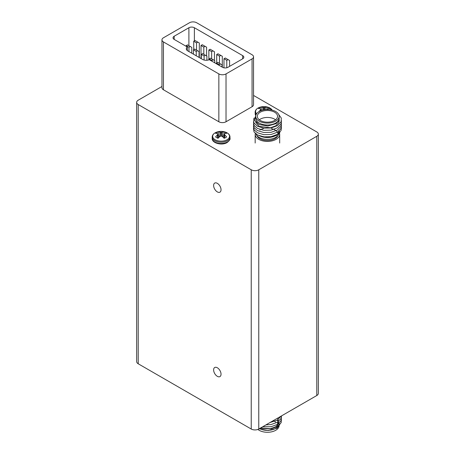 <?xml version="1.0" encoding="UTF-8"?>
<svg xmlns="http://www.w3.org/2000/svg" width="455" height="455" viewBox="0 0 455 455"><rect width="100%" height="100%" fill="white"/><g stroke="black" fill="none" stroke-linecap="round" stroke-linejoin="round"><path stroke-width="0.68" d="M217.331 183.342A5.244 3.026 -120 0 0 214.709 183.081A5.244 3.026 -120 0 0 213.901 187.284A5.244 3.026 -120 0 0 217.331 191.902A5.244 3.026 -120 0 0 219.953 192.164A5.244 3.026 -120 0 0 220.755 187.96A5.244 3.026 -120 0 0 217.331 183.342M217.331 367.765A5.244 3.026 -120 0 0 214.709 367.509A5.244 3.026 -120 0 0 213.901 371.707A5.244 3.026 -120 0 0 217.331 376.33A5.244 3.026 -120 0 0 219.953 376.592A5.244 3.026 -120 0 0 220.755 372.389A5.244 3.026 -120 0 0 217.331 367.765M161.957 86.49L138.223 100.191A5.329 3.077 0 0 0 136.665 102.369A5.329 3.077 0 0 0 138.223 104.542L251.234 169.789A5.329 3.077 0 0 0 258.764 169.789L316.777 136.295A5.329 3.077 0 0 0 318.335 134.117A5.329 3.077 0 0 0 316.777 131.944L253.549 95.442M189.485 22.75L163.442 37.788A5.073 2.929 0 0 0 161.957 39.858A5.073 2.929 0 0 0 163.442 41.928L218.849 73.915A5.073 2.929 0 0 0 226.021 73.915L226.021 121.764L252.064 106.726A5.073 2.929 0 0 0 253.549 104.656L253.549 56.807A5.073 2.929 0 0 0 252.064 54.742L196.657 22.75A5.073 2.929 0 0 0 189.485 22.75M136.665 102.369L136.665 361.611A5.329 3.077 0 0 0 138.223 363.784L251.234 429.031A5.329 3.077 0 0 0 258.764 429.031L316.777 395.537A5.329 3.077 0 0 0 318.335 393.365L318.335 134.117M161.957 39.858L161.957 87.701A5.073 2.929 0 0 0 163.442 89.772L218.849 121.764A5.073 2.929 0 0 0 226.021 121.764M253.549 56.807A5.073 2.929 0 0 1 252.064 58.877L226.021 73.915M187.329 50.59L187.329 46.996A5.25 3.031 0 0 0 186.305 48.793A5.25 3.031 0 0 0 187.841 50.937L202.503 59.4A5.25 3.031 0 0 0 209.323 59.696L222.478 67.289A3.879 2.241 0 0 0 227.961 67.289L242.686 58.792A3.879 2.241 0 0 0 243.823 57.205A3.879 2.241 0 0 0 242.686 55.624L242.686 58.792M187.329 46.996L174.174 39.403A3.879 2.241 0 0 1 173.042 37.822A3.879 2.241 0 0 1 174.174 36.235L174.174 39.403M242.686 55.624L194.382 27.738A3.879 2.241 0 0 0 188.899 27.738L174.174 36.235M206.9 60.259L206.9 56.102L202.594 53.616L201.298 54.361L201.298 58.706M201.298 54.361L204.102 55.982L204.102 60.032M204.102 55.982L205.393 55.231M214.749 62.83L214.749 60.634L210.443 58.149L209.146 58.894L209.146 59.77M209.146 58.894L211.95 60.509L211.95 61.209M211.95 60.509L213.241 59.764M222.023 67.027L222.023 64.837L220.521 63.967L217.718 62.352L216.426 63.097L216.426 63.797M216.426 63.097L219.225 64.712L219.225 65.412M219.225 64.712L220.521 63.967M226.783 67.755L226.783 60.35L228.074 59.605L229.582 60.475L229.582 66.356M226.783 60.35L223.979 58.735L225.276 57.99L228.074 59.605M223.979 58.735L223.979 67.829M219.503 63.381L219.503 56.147L220.794 55.402L222.302 56.272L222.302 67.186M219.503 56.147L216.705 54.532L217.996 53.787L220.794 55.402M216.705 54.532L216.705 62.938M211.655 58.849L211.655 51.62L212.946 50.869L214.453 51.739L214.453 60.464M211.655 51.62L208.856 50.005L210.147 49.254L212.946 50.869M208.856 50.005L208.856 59.878M205.097 46.342L202.299 44.727L201.008 45.472L203.806 47.087L205.097 46.342L206.604 47.212L206.604 55.937M203.806 47.087L203.806 54.316M201.008 45.472L201.008 58.536M197.823 42.139L195.019 40.523L193.728 41.269L196.526 42.884L197.823 42.139L199.324 43.009L199.324 57.569M196.526 42.884L196.526 50.118M193.728 41.269L193.728 49.675M191.771 53.207L191.771 47.371L190.264 46.501L188.973 47.246L186.175 45.631L186.175 46.33M188.973 47.246L188.973 51.591M186.175 45.631L187.466 44.886L190.264 46.501M199.051 57.41L199.051 51.574L197.544 50.704L196.253 51.449L193.449 49.834L193.449 54.173M196.253 51.449L196.253 55.789M193.449 49.834L194.746 49.089L197.544 50.704M279.148 130.761A11.722 6.768 180 0 1 275.719 135.544A11.722 6.768 180 0 1 260.169 136.068M279.962 132.263L276.538 135.471L267.694 137.62L258.935 135.624M279.148 116.326L279.148 118.243A11.722 6.768 180 0 1 275.719 123.026A11.722 6.768 180 0 1 262.945 124.494A11.722 6.768 180 0 1 255.71 118.243L255.71 116.326A11.722 6.768 0 0 0 262.945 122.583A11.722 6.768 0 0 0 275.719 121.115A11.722 6.768 0 0 0 279.148 116.326A11.722 6.768 0 0 0 271.914 110.076A11.722 6.768 0 0 0 259.14 111.543A11.722 6.768 0 0 0 255.71 116.326M255.926 115.035L254.396 120.143L259.145 124.551L267.898 125.99L276.191 123.618L279.142 120.444L279.148 116.844M274.587 120.461A10.124 5.841 0 0 0 277.55 116.326A10.124 5.841 0 0 0 271.305 110.929A10.124 5.841 0 0 0 260.271 112.197A10.124 5.841 0 0 0 257.308 116.326A10.124 5.841 0 0 0 263.559 121.73A10.124 5.841 0 0 0 274.587 120.461M275.559 119.807A10.124 5.841 0 0 0 260.271 119.159A10.124 5.841 0 0 0 259.299 119.807M277.8 135.749A10.653 6.154 180 0 1 274.962 138.684A10.653 6.154 180 0 1 264.52 140.254A10.653 6.154 180 0 1 257.058 135.749M255.283 133.4A12.251 7.075 0 0 0 255.175 134.339A12.251 7.075 0 0 0 262.74 140.874A12.251 7.075 0 0 0 276.094 139.338A12.251 7.075 0 0 0 279.683 134.339A12.251 7.075 0 0 0 279.467 133.019M255.949 133.958A11.722 6.768 0 0 0 264.065 139.076A11.722 6.768 0 0 0 275.719 137.382A11.722 6.768 0 0 0 279.148 132.598L279.148 130.921M279.216 120.274L278.841 122.588L275.781 125.825L270.486 127.775L259.077 126.371L255.636 122.162M278.727 114.535L281.304 118.067L281.065 121.849L277.413 125.682L271.083 127.974L263.775 128.156L257.445 126.223L253.793 122.753L253.793 118.715L254.248 117.936M281.435 120.734L281.065 124.022L277.413 127.855L271.083 130.147L263.775 130.329L257.445 128.401L254.055 125.404L253.446 121.821M281.435 122.913L281.065 126.194L277.413 130.033L271.083 132.32L263.775 132.502L257.445 130.574L254.055 127.582L253.446 123.999M281.435 125.085L281.065 128.373L277.413 132.206L271.083 134.498L263.775 134.68L257.445 132.752L254.055 129.755L253.446 126.171M281.435 127.258L281.065 130.545L277.413 134.379L271.083 136.671L263.775 136.853L257.445 134.925L254.055 131.933L253.446 128.35M259.896 129.988A10.653 6.154 180 0 1 260.522 129.652M261.073 129.402A10.653 6.154 180 0 1 263.388 128.646M271.476 128.646A10.653 6.154 180 0 1 273.284 129.197M273.899 129.447A10.653 6.154 180 0 1 275.52 130.335M276.088 130.75A10.653 6.154 180 0 1 276.919 131.541M277.419 132.2A10.653 6.154 180 0 1 277.977 133.469M277.863 133.838A10.653 6.154 0 0 0 278.085 132.598M259.526 428.587A11.722 6.768 0 0 0 275.719 428.377A11.722 6.768 0 0 0 279.148 423.594L279.148 425.505A11.722 6.768 180 0 1 275.719 430.293A11.722 6.768 180 0 1 257.888 429.44M281.258 422.268L277.004 428.263L268.183 430.51L259.179 428.792M273.188 420.704A10.124 5.841 180 0 1 274.075 421.097M274.638 421.404A10.124 5.841 180 0 1 275.559 422.03M277.55 422.16L277.55 425.505A10.124 5.841 180 0 1 276.885 427.592M260.601 427.973L270.486 428.684L275.781 426.739L278.841 423.503L277.704 418.099M260.095 428.263L271.083 428.883L277.413 426.597L281.065 422.758L281.435 419.476M262.74 426.733L271.083 426.71L277.413 424.418L281.065 420.585L281.435 417.298M265.93 424.89L271.083 424.538L277.413 422.246L281.065 418.412L281.537 415.881M270.037 422.524L277.413 420.067L281.116 416.126M277.59 422.132A11.722 6.768 180 0 1 278.033 422.627M278.653 423.554A11.722 6.768 180 0 1 279.034 424.549M218.076 138.269A6.245 3.606 180 0 1 216.677 137.666A6.245 3.606 180 0 1 215.63 136.858A13.451 8.412 -64.5 0 1 217.41 134.959L217.49 134.862A13.349 4.829 -80.8 0 1 217.831 134.27L217.831 134.106A13.349 3.481 -107.6 0 0 217.49 133.719L217.41 133.673A13.451 7.058 -124.2 0 0 215.63 133.366A6.245 3.606 180 0 1 216.677 132.564A6.245 3.606 180 0 1 218.076 131.956A13.451 8.412 64.5 0 1 219.981 132.189L220.101 132.212A13.349 10.704 39.6 0 1 220.954 132.303L221.238 132.303A13.349 10.704 -39.6 0 1 222.091 132.212L222.211 132.189A13.451 8.412 -64.5 0 1 224.116 131.956A6.245 3.606 180 0 1 226.562 133.366A13.451 7.058 124.2 0 0 224.781 133.673L224.702 133.719A13.349 3.481 107.6 0 0 224.361 134.106L224.361 134.27A13.349 4.829 80.8 0 1 224.702 134.862L224.781 134.959A13.451 8.412 64.5 0 1 226.562 136.858A6.245 3.606 180 0 1 225.515 137.666A6.245 3.606 180 0 1 224.116 138.269A13.451 7.058 -124.2 0 0 222.211 136.443L222.091 136.375A13.349 9.356 -147.7 0 0 221.238 136.073L220.954 136.073A13.349 9.356 147.7 0 0 220.101 136.375L219.981 136.443A13.451 7.058 124.2 0 0 218.076 138.269M227.068 139.736A8.446 4.874 180 0 1 215.124 139.736A8.446 4.874 180 0 1 215.124 132.843A8.446 4.874 180 0 1 217.058 132.007L217.058 132.007A13.468 13.468 0 0 1 225.134 132.007A8.446 4.874 180 0 1 227.068 139.736M218.269 138.058L217.831 134.106M224.361 134.106L223.923 138.058M224.11 136.119A5.13 2.963 0 0 0 223.627 135.943L222.347 136.659M219.845 136.659L218.565 135.943A5.13 2.963 0 0 0 218.087 136.119M223.627 135.943L224.116 131.956M218.565 135.943L218.076 131.956M256.575 113.778A8.446 4.874 180 0 1 258.065 108.045A8.446 4.874 180 0 1 260.004 107.215L260.004 107.215A13.468 13.468 0 0 1 268.075 107.215A8.446 4.874 180 0 1 272.153 110.138M258.867 111.708A13.451 8.412 -64.5 0 1 260.357 110.167L260.436 110.07A13.349 4.829 -80.8 0 1 260.778 109.479L260.778 109.314A13.349 3.481 -107.6 0 0 260.436 108.921L260.357 108.881A13.451 7.058 -124.2 0 0 258.571 108.574A6.245 3.606 180 0 1 259.623 107.767A6.245 3.606 180 0 1 261.016 107.164A13.451 8.412 64.5 0 1 262.922 107.397L263.047 107.414A13.349 10.704 39.6 0 1 263.9 107.511L264.179 107.511A13.349 10.704 -39.6 0 1 265.032 107.414L265.157 107.397A13.451 8.412 -64.5 0 1 267.062 107.164A6.245 3.606 180 0 1 269.508 108.574A13.451 7.058 124.2 0 0 267.722 108.881L267.642 108.921A13.349 3.481 107.6 0 0 267.301 109.314L267.301 109.479A13.349 4.829 80.8 0 1 267.358 109.564M260.92 110.701L260.778 109.314M266.767 109.575L267.062 107.164M261.432 110.514L261.016 107.164M138.223 104.542L138.223 363.784M251.234 169.789L251.234 429.031M258.764 169.789L258.764 429.031M316.777 136.295L316.777 395.537M218.849 73.915L218.849 121.764M163.442 41.928L163.442 89.772M252.064 58.877L252.064 106.726M188.899 27.738L188.899 45.71M194.382 27.738L194.382 40.893M225.134 132.007C228.268 133.093 229.889 134.777 229.991 137.057A8.895 5.136 180 0 1 227.386 140.692A8.895 5.136 180 0 1 214.805 140.692A8.895 5.136 180 0 1 212.201 137.057L212.201 138.354C211.694 143.092 221.869 145.867 227.136 142.54C229.513 140.538 230.463 139.139 229.991 138.354A8.895 5.136 180 0 1 227.386 141.983A8.895 5.136 180 0 1 214.805 141.983A8.895 5.136 180 0 1 212.201 138.354M223.905 138.041L224.343 134.236M224.412 138.172L224.702 134.862M224.781 134.959L224.503 138.138M219.725 136.608L219.981 132.189M220.101 132.212L219.85 136.551M220.954 136.073L220.954 132.303M222.341 136.551L222.091 132.212M221.238 132.303L221.238 136.073M222.211 132.189L222.467 136.608M217.689 138.138L217.41 134.959M217.49 134.862L217.78 138.172M217.848 134.236L218.286 138.041M256.102 114.586A8.895 5.136 180 0 1 255.141 112.266L255.596 115.382M255.67 115.303A8.895 5.136 180 0 1 255.141 113.562M262.768 110.121L262.922 107.397M263.047 107.414L262.893 110.093M263.9 109.877L263.9 107.511M265.163 109.689L265.032 107.414M264.179 107.511L264.179 109.826M265.157 107.397L265.288 109.678M260.419 110.906L260.357 110.167M260.436 110.07L260.505 110.872M260.789 109.445L260.937 110.696M255.175 134.339L255.175 143.035M279.683 134.339L279.683 143.035M277.55 419.982L277.55 420.994M217.058 132.007L215.056 132.871C213.185 134.003 212.229 135.397 212.201 137.057M229.991 137.057L229.991 138.354M223.888 138.024L224.332 134.168M218.303 138.024L217.86 134.168M260.004 107.215L257.996 108.08C256.125 109.206 255.175 110.605 255.141 112.266M268.075 107.215L272.335 110.184M260.954 110.69L260.8 109.376"/></g></svg>
